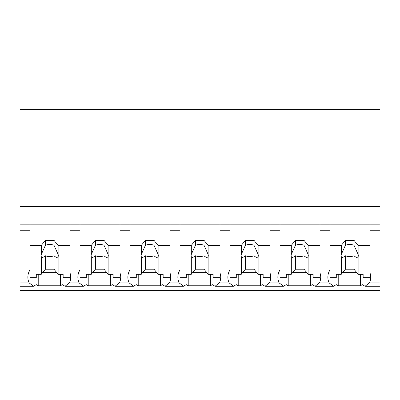 <?xml version="1.0" encoding="UTF-8"?>
<svg xmlns="http://www.w3.org/2000/svg" width="400" height="400" viewBox="0 0 400 400"><rect width="100%" height="100%" fill="white"/><g stroke="black" fill="none" stroke-linecap="round" stroke-linejoin="round"><path stroke-width="0.6" d="M380 224.165L380 290.715L20 290.715L20 230.225L30 230.225L30 224.165L380 224.165L380 206.69L20 206.69L20 230.225M380 206.69L380 109.285L20 109.285L20 206.69M380 282.89L369.43 282.89L365.075 286.24L362.285 284.655A25.895 18.31 -0 0 1 360.355 285.78L338.215 285.78A25.895 18.31 -0 0 1 336.285 284.655L333.5 286.24L329.14 282.89L319.43 282.89A25.895 18.31 180 0 0 320 281.465A25.895 18.31 180 0 0 320.715 277.195A25.895 18.31 180 0 0 320 272.925M319.43 282.89L315.075 286.24L312.285 284.655A25.895 18.31 -0 0 1 310.355 285.78L288.215 285.78A25.895 18.31 -0 0 1 286.285 284.655L283.5 286.24L279.14 282.89L269.43 282.89A25.895 18.31 180 0 0 270 281.465A25.895 18.31 180 0 0 270.715 277.195A25.895 18.31 180 0 0 270 272.925M269.43 282.89L265.075 286.24L262.285 284.655A25.895 18.31 -0 0 1 260.355 285.78L238.215 285.78A25.895 18.31 -0 0 1 236.285 284.655L233.5 286.24L229.14 282.89L219.43 282.89A25.895 18.31 180 0 0 220 281.465A25.895 18.31 180 0 0 220.715 277.195A25.895 18.31 180 0 0 220 272.925M219.43 282.89L215.075 286.24L212.285 284.655A25.895 18.31 -0 0 1 210.355 285.78L188.215 285.78A25.895 18.31 -0 0 1 186.285 284.655L183.5 286.24L179.14 282.89L169.43 282.89A25.895 18.31 180 0 0 170 281.465A25.895 18.31 180 0 0 170.715 277.195A25.895 18.31 180 0 0 170 272.925M169.43 282.89L165.075 286.24L162.285 284.655A25.895 18.31 -0 0 1 160.355 285.78L138.215 285.78A25.895 18.31 -0 0 1 136.285 284.655L133.5 286.24L129.14 282.89L119.43 282.89A25.895 18.31 180 0 0 120 281.465A25.895 18.31 180 0 0 120.715 277.195A25.895 18.31 180 0 0 120 272.925M119.43 282.89L115.075 286.24L112.285 284.655A25.895 18.31 -0 0 1 110.355 285.78L88.215 285.78A25.895 18.31 -0 0 1 86.285 284.655L83.5 286.24L79.14 282.89L69.43 282.89A25.895 18.31 180 0 0 70 281.465A25.895 18.31 180 0 0 70.715 277.195A25.895 18.31 180 0 0 70 272.925M69.43 282.89L65.075 286.24L62.285 284.655A25.895 18.31 -0 0 1 60.355 285.78L38.215 285.78A25.895 18.31 -0 0 1 36.285 284.655L33.5 286.24L29.14 282.89L20 282.89M30 269.905A25.895 18.31 180 0 0 27.855 277.195A25.895 18.31 180 0 0 29.14 282.89M20 224.165L30 224.165L30 245.375L41.305 245.375L45.43 240.325L54 240.325L58.125 245.375L70 245.375L70 224.165L70 230.225L80 230.225L80 224.165L80 245.375L91.305 245.375L95.43 240.325L104 240.325L108.125 245.375L120 245.375L120 224.165L120 230.225L130 230.225L130 224.165L130 245.375L141.305 245.375L145.43 240.325L154 240.325L158.125 245.375L170 245.375L170 224.165L170 230.225L180 230.225L180 224.165L180 245.375L191.305 245.375L195.43 240.325L204 240.325L208.125 245.375L220 245.375L220 224.165L220 230.225L230 230.225L230 224.165L230 245.375L241.305 245.375L245.43 240.325L254 240.325L258.125 245.375L270 245.375L270 224.165L270 230.225L280 230.225L280 224.165L280 245.375L291.305 245.375L295.43 240.325L304 240.325L308.125 245.375L320 245.375L320 224.165L320 230.225L330 230.225L330 224.165L330 245.375L341.305 245.375L345.43 240.325L354 240.325L358.125 245.375L370 245.375L370 224.165L370 230.225L380 230.225M38.215 274.265L38.215 285.78M60.355 274.265L60.355 285.78M42.625 272.65L56.805 272.65M80 269.905A25.895 18.31 180 0 0 77.855 277.195A25.895 18.31 180 0 0 79.14 282.89M369.43 282.89A25.895 18.31 180 0 0 370.715 277.195A25.895 18.31 180 0 0 370 272.925M330 269.905A25.895 18.31 180 0 0 327.855 277.195A25.895 18.31 180 0 0 329.14 282.89M338.215 274.265L338.215 285.78M360.355 274.265L360.355 285.78M342.625 272.65L356.805 272.65M88.215 274.265L88.215 285.78M110.355 274.265L110.355 285.78M92.625 272.65L106.805 272.65M130 269.905A25.895 18.31 180 0 0 127.855 277.195A25.895 18.31 180 0 0 129.14 282.89M138.215 274.265L138.215 285.78M160.355 274.265L160.355 285.78M142.625 272.65L156.805 272.65M180 269.905A25.895 18.31 180 0 0 177.855 277.195A25.895 18.31 180 0 0 179.14 282.89M188.215 274.265L188.215 285.78M210.355 274.265L210.355 285.78M192.625 272.65L206.805 272.65M230 269.905A25.895 18.31 180 0 0 227.855 277.195A25.895 18.31 180 0 0 229.14 282.89M238.215 274.265L238.215 285.78M260.355 274.265L260.355 285.78M242.625 272.65L256.805 272.65M280 269.905A25.895 18.31 180 0 0 277.855 277.195A25.895 18.31 180 0 0 279.14 282.89M288.215 274.265L288.215 285.78M310.355 274.265L310.355 285.78M292.625 272.65L306.805 272.65M58.125 245.375L58.125 254.405A8.57 6.06 180 0 1 58.285 255.58A8.57 6.06 180 0 1 58.125 256.75L58.125 274.265L63.145 274.265L63.145 277.7L70 277.7L70 245.375M41.305 245.375L41.305 254.405A8.57 6.06 180 0 0 41.145 255.58A8.57 6.06 180 0 0 41.305 256.75L41.305 274.265L36.285 274.265L36.285 277.7L30 277.7L30 245.375M41.305 254.405L45.43 245.28A8.57 6.06 0 0 1 54 245.28L54 240.325M45.43 240.325L45.43 245.28M58.125 254.405L54 245.28M58.125 256.75C57.18 257.76 55.805 257.435 54 255.775L54 269.215L58.125 274.265M41.305 274.265L45.43 269.215L54 269.215M41.305 256.75C42.25 257.76 43.625 257.435 45.43 255.775A8.57 6.06 180 0 0 54 255.775M45.43 255.775L45.43 269.215M108.125 245.375L108.125 254.405A8.57 6.06 180 0 1 108.285 255.58A8.57 6.06 180 0 1 108.125 256.75L108.125 274.265L113.145 274.265L113.145 277.7L120 277.7L120 245.375M91.305 245.375L91.305 254.405A8.57 6.06 180 0 0 91.145 255.58A8.57 6.06 180 0 0 91.305 256.75L91.305 274.265L86.285 274.265L86.285 277.7L80 277.7L80 245.375M91.305 254.405L95.43 245.28A8.57 6.06 0 0 1 104 245.28L104 240.325M95.43 240.325L95.43 245.28M108.125 254.405L104 245.28M108.125 256.75C107.18 257.76 105.805 257.435 104 255.775L104 269.215L108.125 274.265M91.305 274.265L95.43 269.215L104 269.215M91.305 256.75C92.25 257.76 93.625 257.435 95.43 255.775A8.57 6.06 180 0 0 104 255.775M95.43 255.775L95.43 269.215M158.125 245.375L158.125 254.405A8.57 6.06 180 0 1 158.285 255.58A8.57 6.06 180 0 1 158.125 256.75L158.125 274.265L163.145 274.265L163.145 277.7L170 277.7L170 245.375M141.305 245.375L141.305 254.405A8.57 6.06 180 0 0 141.145 255.58A8.57 6.06 180 0 0 141.305 256.75L141.305 274.265L136.285 274.265L136.285 277.7L130 277.7L130 245.375M141.305 254.405L145.43 245.28A8.57 6.06 0 0 1 154 245.28L154 240.325M145.43 240.325L145.43 245.28M158.125 254.405L154 245.28M158.125 256.75C157.18 257.76 155.805 257.435 154 255.775L154 269.215L158.125 274.265M141.305 274.265L145.43 269.215L154 269.215M141.305 256.75C142.25 257.76 143.625 257.435 145.43 255.775A8.57 6.06 180 0 0 154 255.775M145.43 255.775L145.43 269.215M208.125 245.375L208.125 254.405A8.57 6.06 180 0 1 208.285 255.58A8.57 6.06 180 0 1 208.125 256.75L208.125 274.265L213.145 274.265L213.145 277.7L220 277.7L220 245.375M191.305 245.375L191.305 254.405A8.57 6.06 180 0 0 191.145 255.58A8.57 6.06 180 0 0 191.305 256.75L191.305 274.265L186.285 274.265L186.285 277.7L180 277.7L180 245.375M191.305 254.405L195.43 245.28A8.57 6.06 0 0 1 204 245.28L204 240.325M195.43 240.325L195.43 245.28M208.125 254.405L204 245.28M208.125 256.75C207.18 257.76 205.805 257.435 204 255.775L204 269.215L208.125 274.265M191.305 274.265L195.43 269.215L204 269.215M191.305 256.75C192.25 257.76 193.625 257.435 195.43 255.775A8.57 6.06 180 0 0 204 255.775M195.43 255.775L195.43 269.215M258.125 245.375L258.125 254.405A8.57 6.06 180 0 1 258.285 255.58A8.57 6.06 180 0 1 258.125 256.75L258.125 274.265L263.145 274.265L263.145 277.7L270 277.7L270 245.375M241.305 245.375L241.305 254.405A8.57 6.06 180 0 0 241.145 255.58A8.57 6.06 180 0 0 241.305 256.75L241.305 274.265L236.285 274.265L236.285 277.7L230 277.7L230 245.375M241.305 254.405L245.43 245.28A8.57 6.06 0 0 1 254 245.28L254 240.325M245.43 240.325L245.43 245.28M258.125 254.405L254 245.28M258.125 256.75C257.18 257.76 255.805 257.435 254 255.775L254 269.215L258.125 274.265M241.305 274.265L245.43 269.215L254 269.215M241.305 256.75C242.25 257.76 243.625 257.435 245.43 255.775A8.57 6.06 180 0 0 254 255.775M245.43 255.775L245.43 269.215M308.125 245.375L308.125 254.405A8.57 6.06 180 0 1 308.285 255.58A8.57 6.06 180 0 1 308.125 256.75L308.125 274.265L313.145 274.265L313.145 277.7L320 277.7L320 245.375M291.305 245.375L291.305 254.405A8.57 6.06 180 0 0 291.145 255.58A8.57 6.06 180 0 0 291.305 256.75L291.305 274.265L286.285 274.265L286.285 277.7L280 277.7L280 245.375M291.305 254.405L295.43 245.28A8.57 6.06 0 0 1 304 245.28L304 240.325M295.43 240.325L295.43 245.28M308.125 254.405L304 245.28M308.125 256.75C307.18 257.76 305.805 257.435 304 255.775L304 269.215L308.125 274.265M291.305 274.265L295.43 269.215L304 269.215M291.305 256.75C292.25 257.76 293.625 257.435 295.43 255.775A8.57 6.06 180 0 0 304 255.775M295.43 255.775L295.43 269.215M358.125 245.375L358.125 254.405A8.57 6.06 180 0 1 358.285 255.58A8.57 6.06 180 0 1 358.125 256.75L358.125 274.265L363.145 274.265L363.145 277.7L370 277.7L370 245.375M341.305 245.375L341.305 254.405A8.57 6.06 180 0 0 341.145 255.58A8.57 6.06 180 0 0 341.305 256.75L341.305 274.265L336.285 274.265L336.285 277.7L330 277.7L330 245.375M341.305 254.405L345.43 245.28A8.57 6.06 0 0 1 354 245.28L354 240.325M345.43 240.325L345.43 245.28M358.125 254.405L354 245.28M358.125 256.75C357.18 257.76 355.805 257.435 354 255.775L354 269.215L358.125 274.265M341.305 274.265L345.43 269.215L354 269.215M341.305 256.75C342.25 257.76 343.625 257.435 345.43 255.775A8.57 6.06 180 0 0 354 255.775M345.43 255.775L345.43 269.215M33.5 286.235L20 286.235M83.5 286.235L65.075 286.235M380 286.235L365.075 286.235M333.5 286.235L315.075 286.235M133.5 286.235L115.075 286.235M183.5 286.235L165.075 286.235M233.5 286.235L215.075 286.235M283.5 286.235L265.075 286.235"/></g></svg>
